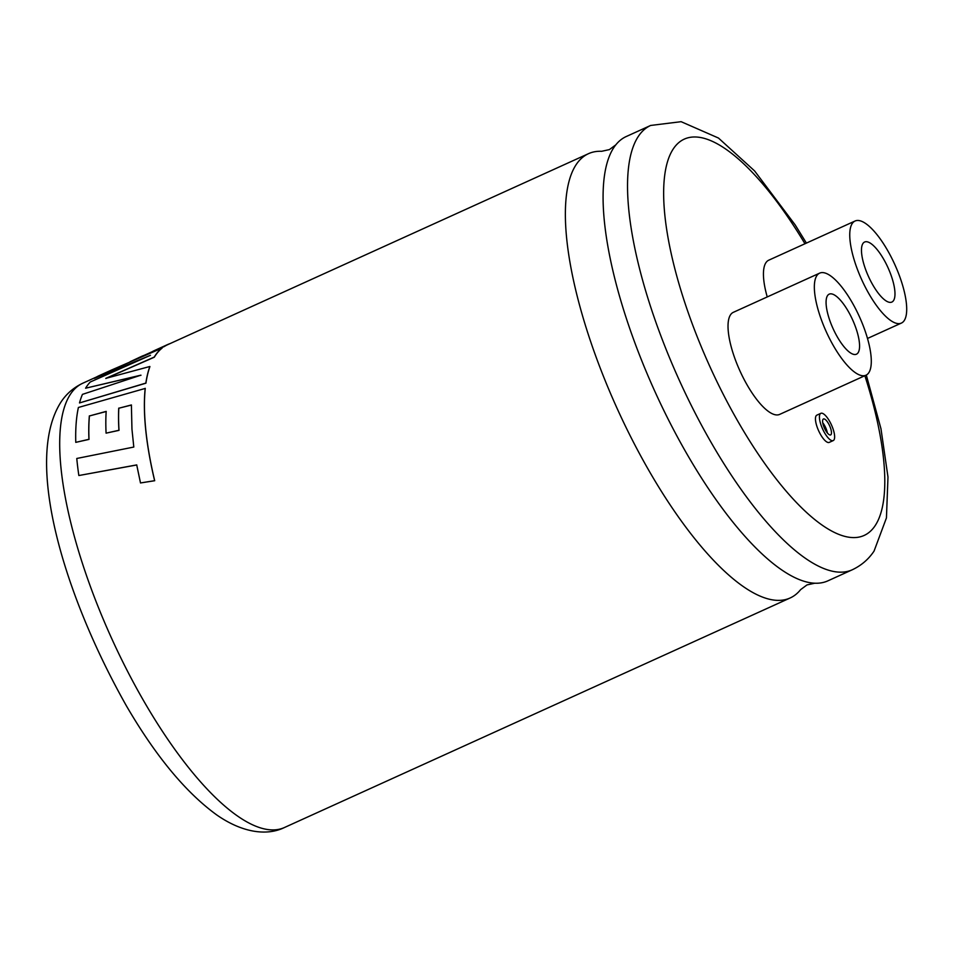 <?xml version="1.0" encoding="UTF-8"?>
<svg xmlns="http://www.w3.org/2000/svg" width="953" height="953" viewBox="0 0 953 953"><rect width="100%" height="100%" fill="white"/><g stroke="black" fill="none" stroke-linecap="round" stroke-linejoin="round"><path stroke-width="1.43" d="M852.339 569.751L827.895 580.842A243.968 79.254 -114.4 0 1 814.779 583.212L807 584.916L800.591 589.657A243.968 79.254 -114.4 0 1 790.18 597.96A243.968 79.254 -114.4 0 1 627.372 430.125A243.968 79.254 -114.4 0 1 576.386 164.285A243.968 79.254 -114.4 0 1 588.501 153.671A243.968 79.254 -114.4 0 1 601.617 151.301L609.396 149.597L615.805 144.856A243.968 79.254 -114.4 0 1 626.216 136.541L650.661 125.451A243.968 79.254 -114.4 0 0 638.558 136.065A243.968 79.254 -114.4 0 0 689.531 401.904A243.968 79.254 -114.4 0 0 852.339 569.751C861.393 565.451 868.636 559.232 874.056 551.084L886.445 517.908L887.982 477.048L880.977 428.779L866.313 375.053M822.737 422.775A8.732 2.835 -114.4 0 1 827.347 432.948M831.076 434.532A8.732 2.835 65.6 0 0 829.253 425.014A8.732 2.835 65.6 0 0 823.416 418.998A8.732 2.835 65.6 0 0 822.987 419.38A8.732 2.835 65.6 0 0 824.81 428.898A8.732 2.835 65.6 0 0 830.647 434.913A8.732 2.835 65.6 0 0 831.076 434.532M820.104 413.983A14.962 4.86 65.6 0 0 823.225 430.291A14.962 4.86 65.6 0 0 833.22 440.584A14.962 4.86 65.6 0 0 833.958 439.941A14.962 4.86 65.6 0 0 830.837 423.62A14.962 4.86 65.6 0 0 820.843 413.328A14.962 4.86 65.6 0 0 820.104 413.983M820.843 413.328L816.876 415.139A14.962 4.86 65.6 0 0 816.125 415.782A14.962 4.86 65.6 0 0 819.258 432.09A14.962 4.86 65.6 0 0 829.241 442.395L833.22 440.584M827.561 295.585A32.974 10.709 -114.4 0 1 829.193 294.155A32.974 10.709 -114.4 0 1 851.196 316.837A32.974 10.709 -114.4 0 1 858.081 352.765A32.974 10.709 -114.4 0 1 856.449 354.194A32.974 10.709 -114.4 0 1 834.447 331.513A32.974 10.709 -114.4 0 1 827.561 295.585M868.767 372.766A56.048 18.202 -114.4 0 1 865.979 375.208A56.048 18.202 -114.4 0 1 828.586 336.647A56.048 18.202 -114.4 0 1 816.876 275.584A56.048 18.202 -114.4 0 1 819.651 273.142A56.048 18.202 -114.4 0 1 857.057 311.702A56.048 18.202 -114.4 0 1 868.767 372.766M819.651 273.142L733.345 312.322A56.048 18.202 65.6 0 0 730.558 314.752A56.048 18.202 65.6 0 0 742.268 375.827A56.048 18.202 65.6 0 0 779.673 414.388L865.979 375.208M893.497 300.636A32.974 10.709 65.6 0 0 886.6 264.708A32.974 10.709 65.6 0 0 864.597 242.026A32.974 10.709 65.6 0 0 862.965 243.456A32.974 10.709 65.6 0 0 869.851 279.384A32.974 10.709 65.6 0 0 891.853 302.065A32.974 10.709 65.6 0 0 893.497 300.636M136.791 464.969L78.908 475.523L136.72 464.909L140.496 482.957L154.696 480.729A243.968 79.254 -114.4 0 1 145.452 426.396A243.968 79.254 -114.4 0 1 145.261 388.419L78.396 407.479A244.099 79.302 -114.4 0 0 75.775 442.359L89.01 439.393A243.968 79.254 -114.4 0 1 89.427 415.961L106.176 411.398A244.099 79.302 -114.4 0 0 106.081 433.15L119.006 430.363A243.968 79.254 -114.4 0 1 118.803 408.229L131.466 405.049M89.427 415.961L106.248 411.493M105.843 378.484L154.303 357.208A243.968 79.254 -114.4 0 1 155.494 355.326A243.968 79.254 -114.4 0 1 162.129 348.071L111.608 369.99A244.099 79.302 -114.4 0 1 111.93 369.847L98.862 375.78A244.099 79.302 -114.4 0 0 98.409 375.994A244.099 79.302 -114.4 0 0 94.418 378.353L150.467 355.29L90.249 382.01A244.099 79.302 -114.4 0 0 85.591 388.205L140.925 375.16L82.446 394.375A244.099 79.302 -114.4 0 0 79.504 402.94L145.857 383.082A244.099 79.302 -114.4 0 1 149.847 366.5L105.783 378.377L154.231 357.089A244.099 79.302 -114.4 0 1 162.07 347.952M79.504 402.94L145.928 383.189A243.968 79.254 -114.4 0 1 149.907 366.607L149.847 366.5M85.591 388.205L140.984 375.256M814.779 583.212A243.968 79.254 -114.4 0 1 656.51 395.007A243.968 79.254 -114.4 0 1 614.101 147.155A243.968 79.254 -114.4 0 1 615.805 144.856M852.28 223.455A56.048 18.202 65.6 0 0 863.99 284.518A56.048 18.202 65.6 0 0 901.395 323.079A56.048 18.202 65.6 0 0 904.183 320.637A56.048 18.202 65.6 0 0 892.461 259.573A56.048 18.202 65.6 0 0 855.067 221.013A56.048 18.202 65.6 0 0 852.28 223.455M855.067 221.013L768.749 260.193A56.048 18.202 65.6 0 0 765.974 262.623A56.048 18.202 65.6 0 0 767.236 296.931M94.418 378.353L147.489 356.613M164.261 346.547L164.202 346.427A244.099 79.302 -114.4 0 1 167.549 344.593L154.481 350.537A244.099 79.302 -114.4 0 0 152.337 351.621L164.261 346.547A243.968 79.254 -114.4 0 1 167.609 344.712L588.501 153.671M130.37 361.616L141.473 356.589A243.968 79.254 -114.4 0 1 141.759 356.446L152.349 351.645M130.025 361.795L141.413 356.458A244.099 79.302 -114.4 0 1 141.699 356.327A244.099 79.302 -114.4 0 1 144.129 355.374M152.337 351.621L164.202 346.427M167.549 344.593A244.099 79.302 -114.4 0 1 169.979 343.64M118.803 408.229L131.395 404.954L131.955 429.16L133.801 447.052L76.776 458.476A244.099 79.302 -114.4 0 0 78.837 475.452M154.696 480.729L154.636 480.681A244.099 79.302 -114.4 0 1 145.38 426.325A244.099 79.302 -114.4 0 1 145.201 388.312M140.496 482.957L154.636 480.681M89.01 439.393L88.951 439.309A244.099 79.302 -114.4 0 1 89.356 415.865M75.775 442.359L88.951 439.309M119.006 430.363L118.934 430.279A244.099 79.302 -114.4 0 1 118.732 408.134M106.081 433.15L118.934 430.279M70.713 393.815A243.968 79.254 65.6 0 0 121.698 659.655A243.968 79.254 65.6 0 0 284.506 827.49C266.733 836.246 242.05 832.6 216.688 814.898C185.787 792.467 155.708 756.146 126.451 705.935C64.054 595.47 23.396 460.096 61.111 401.856C66.531 393.708 73.774 387.49 82.828 383.201A243.968 79.254 65.6 0 0 70.713 393.815M804.963 243.754A217.594 70.689 65.6 0 0 673.473 148.62A217.594 70.689 65.6 0 0 728.568 404.489A217.594 70.689 65.6 0 0 874.949 525.949A217.594 70.689 65.6 0 0 864.859 375.72M790.18 597.96L284.506 827.49M901.395 323.079L867.504 338.458M806.417 243.098L795.124 224.837L754.597 170.932L718.467 138.042L681.121 121.686L650.661 125.451M96.539 376.971L82.828 383.201M141.699 356.327L138.793 357.649"/></g></svg>
